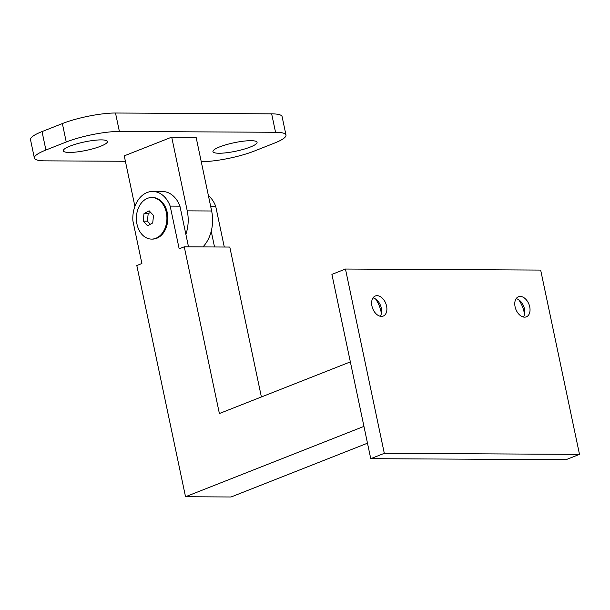 <?xml version="1.0" encoding="UTF-8"?>
<svg xmlns="http://www.w3.org/2000/svg" width="610" height="610" viewBox="0 0 610 610"><rect width="100%" height="100%" fill="white"/><g stroke="black" fill="none" stroke-linecap="round" stroke-linejoin="round"><path stroke-width="0.91" d="M100.65 146.248A22.547 4.316 168.1 0 0 106.826 140.78A22.547 4.316 168.1 0 0 91.561 140.681A22.547 4.316 168.1 0 0 70.066 146.087A22.547 4.316 168.1 0 0 63.547 149.9A22.547 4.316 168.1 0 0 75.144 152.142A22.547 4.316 168.1 0 0 100.65 146.248M250.298 147.04A22.547 4.316 168.1 0 0 256.474 141.581A22.547 4.316 168.1 0 0 241.209 141.474A22.547 4.316 168.1 0 0 219.714 146.88A22.547 4.316 168.1 0 0 213.195 150.7A22.547 4.316 168.1 0 0 224.793 152.942A22.547 4.316 168.1 0 0 250.298 147.04M42.029 131.592L45.91 150.022A38.377 7.351 168.1 0 0 34.381 158.074L30.5 139.644A38.377 7.351 -11.9 0 1 42.029 131.592L62.365 123.571A38.377 7.351 -11.9 0 1 115.503 113.018L271.656 113.849A38.377 7.351 -11.9 0 1 282.102 116.624L285.983 135.054A38.377 7.351 168.1 0 0 275.545 132.278L271.656 113.849M115.503 113.018L119.385 131.447L275.545 132.278M119.385 131.447A38.377 7.351 168.1 0 0 66.246 142L62.365 123.571M45.91 150.022L66.246 142M34.381 158.074A38.377 7.351 168.1 0 0 44.82 160.849L125.401 161.276M201.254 161.68A38.377 7.351 168.1 0 0 254.118 151.127L274.454 143.106A38.377 7.351 168.1 0 0 285.983 135.054M152.729 222.94L153.506 215.452L149.137 210.808L143.975 213.652L143.197 221.14L147.574 225.784L152.729 222.94M147.445 198.357A20.786 15.273 90.3 0 1 151.76 197.533A20.786 15.273 90.3 0 1 166.332 212.524A20.786 15.273 90.3 0 1 155.855 238.274A20.786 15.273 90.3 0 1 151.539 239.097A20.786 15.273 90.3 0 1 136.968 224.106A20.786 15.273 90.3 0 1 147.445 198.357M151.539 239.097L152.447 239.097A20.786 15.273 -89.7 0 0 167.239 212.532A20.786 15.273 -89.7 0 0 152.668 197.533L151.76 197.533M518.767 299.807A22.547 14.67 -111.5 0 1 524.135 312.221A22.547 14.67 -111.5 0 1 524.516 314.386M516.151 298.641A10.797 7.023 -111.5 0 1 520.704 301.477A10.797 7.023 -111.5 0 1 524.47 308.904A10.797 7.023 -111.5 0 1 524.791 311.84A10.797 7.023 -111.5 0 1 523.403 317.025M529.724 306.838A10.797 7.023 -111.5 0 1 526.361 316.834A10.797 7.023 -111.5 0 1 515.084 306.754A10.797 7.023 -111.5 0 1 518.447 296.757A10.797 7.023 -111.5 0 1 529.724 306.838M375.623 299.045A22.547 14.67 -111.5 0 1 380.998 311.458A22.547 14.67 -111.5 0 1 381.372 313.624M373.007 297.878A10.797 7.023 -111.5 0 1 377.56 300.715A10.797 7.023 -111.5 0 1 381.326 308.142A10.797 7.023 -111.5 0 1 381.646 311.077A10.797 7.023 -111.5 0 1 380.259 316.262M386.58 306.075A10.797 7.023 -111.5 0 1 383.217 316.079A10.797 7.023 -111.5 0 1 371.94 305.991A10.797 7.023 -111.5 0 1 375.302 295.995A10.797 7.023 -111.5 0 1 386.58 306.075M363.941 426.39L185.531 496.738L136.808 265.525L141.894 263.52L132.888 220.805A26.863 19.741 -89.7 0 1 152.698 191.456A26.863 19.741 -89.7 0 1 170.175 206.104L179.172 248.819L184.258 246.814L219.387 413.527L350.353 361.89M170.175 206.104L179.935 206.157L188.505 246.837M152.698 191.456L162.458 191.502A26.863 19.741 90.3 0 1 179.935 206.157M208.399 195.589A26.863 19.741 90.3 0 1 215.719 206.348L224.289 247.027M184.258 246.814L229.802 247.058L261.393 396.965M185.531 496.738L231.076 496.982L367.487 443.195M579.5 454.366L565.943 459.711L370.75 458.674L331.909 274.386L345.466 269.04L540.666 270.077L579.5 454.366L384.308 453.329L345.466 269.04M370.75 458.674L384.308 453.329M210.656 206.325L215.719 206.348M211.228 231.281L214.529 246.974M134.901 206.371L124.257 155.855L171.707 137.143L187.239 210.862L211.639 210.991A33.581 24.682 90.3 0 1 202.947 246.913M211.639 210.991L196.107 137.273L171.707 137.143M185.875 234.347A33.581 24.682 -89.7 0 0 187.239 210.862M150.281 224.221L147.399 221.163L143.197 221.14M147.399 221.163L148.184 213.675L143.975 213.652M148.184 213.675L150.517 212.387"/></g></svg>
